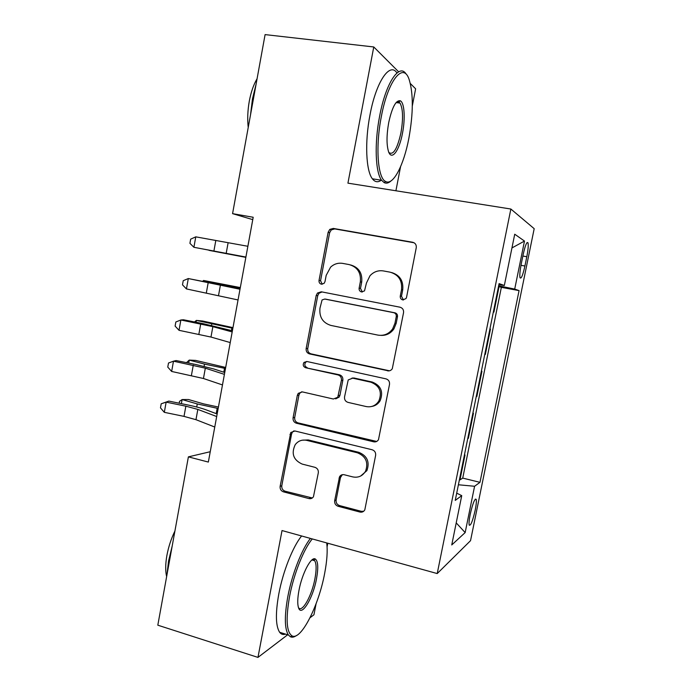 <?xml version="1.0" encoding="UTF-8"?>
<svg xmlns="http://www.w3.org/2000/svg" width="692" height="692" viewBox="0 0 692 692"><rect width="100%" height="100%" fill="white"/><g stroke="black" fill="none" stroke-linecap="round" stroke-linejoin="round"><path stroke-width="1.04" d="M402.779 299.921L406.014 298.563L406.559 297.275L416.255 247.727C416.532 244.838 415.33 243.013 412.64 242.252L333.293 228.429L329.79 229.398L328.146 232.235L319.029 280.459C318.848 282.414 319.643 283.659 321.417 284.204L324.081 283.357L324.998 281.609L326.183 275.373L330.586 267.164C334.089 263.937 338.128 262.675 342.696 263.392L349.192 264.595C357.47 267.043 361.181 272.804 360.324 281.86L359.122 288.166C358.932 290.138 359.745 291.41 361.561 291.955L364.511 290.882L366.457 283.028L369.986 275.753C373.697 271.757 378.178 270.148 383.42 270.935L390.089 272.164C398.583 274.663 402.389 280.511 401.516 289.688L400.27 296.064C400.071 298.07 400.91 299.359 402.779 299.921M475.205 510.116C476.286 504.624 476.615 501.034 476.183 499.33C474.738 498.378 472.748 503.404 470.197 514.39C469.115 519.908 468.795 523.489 469.228 525.15C470.707 525.998 472.705 520.989 475.205 510.116M334.668 500.688C334.409 503.456 335.551 505.324 338.103 506.276L359.952 512.054C362.098 512.478 363.715 511.743 364.814 509.848L375.635 455.362C375.903 452.542 374.735 450.674 372.114 449.757L294.956 430.986L290.752 432.535L280.13 486.355C279.879 489.08 280.978 490.905 283.443 491.839L308.943 498.577C310.846 498.975 312.343 498.361 313.45 496.744L318.311 472.835C318.571 470.076 317.438 468.233 314.921 467.316L302.17 464.081C293.365 459.998 291.055 453.528 295.242 444.645C298.2 440.856 302.015 439.429 306.686 440.354L357.435 452.802C365.886 456.331 368.594 462.455 365.558 471.191C362.573 476.061 358.309 477.964 352.747 476.9L344.201 474.738C342.22 474.349 340.663 475.006 339.556 476.702L334.668 500.688L336.13 500.005C335.862 502.764 337.004 504.615 339.547 505.575L361.31 511.319L363.698 511.258M398.635 71.83L373.767 46.961L347.929 183.155L510.86 209.027L437.223 573.564L282.025 530.548L257.96 657.4L157.811 625.187L188.388 456.867L208.344 462.066L253.194 217.262L232.573 213.646L252.762 219.632M373.767 46.961L265.097 34.6L232.573 213.646M387.529 370.825C389.544 371.146 391.127 370.454 392.286 368.732L403.54 312.706C403.817 309.843 402.623 308.001 399.959 307.196L321.296 291.799L317.481 293.019L316.192 295.484L306.167 348.526C305.907 351.294 307.032 353.093 309.54 353.915L388.714 370.912M389.51 384.415L378.498 439.636C377.365 441.461 375.756 442.188 373.671 441.807L296.427 423.236C293.944 422.354 292.828 420.546 293.079 417.795L297.318 395.383L298.235 393.367L302.352 391.897L333.354 399.016L337.765 397.269L341.416 380.384C341.675 377.581 340.525 375.756 337.973 374.908L305.613 367.737C303.183 366.63 302.629 364.874 303.961 362.461L306.798 361.475L385.963 378.853C388.601 379.718 389.786 381.569 389.51 384.415M459.419 479.755L459.972 479.893L465.007 454.99L464.349 455.345M467.818 438.218L468.372 438.339L473.44 413.288L472.818 413.513M476.278 396.412L476.831 396.533L481.935 371.319L481.329 371.414M484.781 354.347L485.343 354.46L490.472 329.089L489.901 329.046M523.178 254.526L521.232 264.059C519.926 270.866 519.528 275.442 520.047 277.769C521.223 279.161 522.849 275.243 524.917 266.013L526.811 256.723C528.134 249.898 528.532 245.271 528.013 242.849C526.871 241.37 525.263 245.262 523.178 254.526M510.86 209.027L534.189 228.68L470.534 540.668L437.223 573.564M459.972 479.893L462.732 478.103L479.98 482.333L519.069 290.605L514.71 289.083L498.647 285.796M479.98 482.333L474.582 486.268L465.162 532.581L451.746 544.95L461.737 495.645L455.241 500.394L499.088 283.633L504.338 285.467L514.727 234.216L524.484 241.067L514.71 289.083M485.343 354.46L484.755 354.494M476.831 396.533L476.217 396.706M468.372 438.339L467.731 438.642M462.732 478.103L501.354 287.353L499.07 286.6L493.906 312.127L493.344 312.023L493.906 312.127M412.311 105.954L415.624 88.81L410.365 83.55M257.96 657.4L287.664 634.78M310.033 617.74L313.943 614.764L316.071 603.787M327.082 546.818L327.774 543.229M395.911 190.776L400.556 166.755M210.238 451.72L188.388 456.867M498.508 286.497L499.07 286.6M501.354 287.353L519.069 290.605M498.88 284.637L504.338 285.467M461.737 495.645L456.703 493.154M458.398 484.772L474.582 486.268M374.952 441.384L374.839 441.928M511.95 247.935L524.484 241.067M465.162 532.581L456.218 522.893M403.471 299.973L401.472 296.28L402.709 289.931C403.6 280.926 399.898 275.131 391.603 272.536M350.645 264.95C358.854 267.406 362.539 273.132 361.691 282.128L360.48 288.408L362.331 292.007M414.05 242.762L334.764 228.922L331.278 229.9L329.634 232.72L320.552 280.736L322.247 284.239M322.057 291.946L319.003 293.235L317.723 295.692L307.741 348.508C307.482 351.259 308.606 353.05 311.097 353.872L389.51 370.8M396.274 316.555C396.464 314.557 395.634 313.268 393.774 312.697L324.79 299.056L322.065 299.947L319.963 308.174C319.124 317.092 322.757 322.835 330.888 325.422L377.884 335.101C383.948 336.053 388.861 333.994 392.632 328.899L394.959 323.259L396.274 316.555L397.485 316.677C397.684 314.687 396.853 313.407 395.002 312.836L393.774 312.697M325.906 299.203L395.002 312.836M380.946 335.378C386.309 335.594 390.617 333.457 393.869 328.968L396.187 323.346L394.959 323.259M397.485 316.677L396.187 323.346M301.729 391.802L299.826 393.151L298.918 395.158L294.705 417.475C294.446 420.208 295.553 422.016 298.027 422.89L376.682 441.444M335.689 398.877L339.218 397.035L339.954 395.27L342.843 380.219C343.111 377.434 341.969 375.618 339.417 374.77L305.613 367.737M306.833 361.483L305.544 362.383C304.212 364.779 304.765 366.526 307.179 367.634M366.189 406.559C371.543 407.493 375.765 405.65 378.827 401.023C382.33 392.027 379.692 385.755 370.912 382.209L352.669 378.161L348.214 379.934L344.547 396.879C344.279 399.673 345.429 401.507 347.998 402.381L366.189 406.559M371.803 406.446C375.384 405.832 378.152 403.938 380.116 400.772C383.602 391.81 380.972 385.565 372.235 382.036L370.912 382.209M351.994 378.074L354.062 378.014L372.235 382.036M342.367 474.677L340.473 477.532L336.13 500.005M360.653 476.044L366.89 470.629C369.917 461.936 367.218 455.829 358.802 452.326L357.435 452.802M302.153 440.207L308.251 439.93L358.802 452.326M293.936 430.874L292.387 432.145L291.574 434.005L281.791 485.749C281.54 488.457 282.639 490.282 285.095 491.208L312.317 497.972M245.842 257.372L209.027 250.366L245.859 257.32M245.902 257.052L193.907 247.295L245.885 257.139M247.874 246.283L195.775 236.846L193.907 247.295L189.919 243.325L190.663 239.155L195.775 236.846M408.851 138.331C413.34 113.332 413.444 93.74 409.154 79.545C403.341 61.467 387.987 80.22 381.309 116.723C375.263 147.335 377.823 178.45 385.66 181.52C393.186 185.793 403.791 165.215 408.851 138.331M391.17 180.802C388.67 183.095 386.335 183.7 384.172 182.636L381.577 180.24C375.427 172.412 374.242 143.651 379.614 116.247C385.703 83.17 399.189 62.886 406.083 73.975M402.467 133.322C399.301 150.614 391.776 161.037 388.584 151.712C386.465 144.965 386.508 135.243 388.722 122.536C392.105 107.234 395.962 99.994 400.322 100.798C404.465 102.624 405.4 118.669 402.467 133.322M388.688 152.352C393.117 155.778 397.191 149.29 400.919 132.899C403.332 118.79 403.038 108.86 400.045 103.091L398.834 101.984L396.421 102.208M250.513 114.915L252.459 98.991L256.118 84.026M248.229 127.492C247.312 119.206 247.667 110.452 249.284 101.231C250.997 92.062 253.601 84.571 257.078 78.75M381.266 180.197C377.936 182.627 374.978 182.169 372.391 178.813C366.042 170.959 364.649 142.258 369.986 114.941C376.024 81.967 389.734 61.77 396.871 72.859M312.282 538.938C303.823 548.825 293.78 573.928 289.533 596.677C285.666 619.072 286.505 632.142 292.05 635.887C301.055 640.878 318.839 605.292 324.669 573.296C327.048 560.797 327.723 550.676 326.702 542.935M296.418 635.55C294.161 637.159 292.18 637.574 290.458 636.804L288.408 635.014C284.55 628.855 284.351 616.053 287.82 596.625C292.05 574.014 301.894 549.033 310.423 538.419M316.512 578.728C313.035 598.26 301.357 617.584 298.477 607.628C297.361 603.96 297.525 598.225 298.97 590.397C302.058 573.452 311.21 556.221 315.31 559.006C318.078 561.1 318.476 567.674 316.512 578.728M298.477 607.593C302.067 613.337 311.884 595.674 314.938 578.668C316.573 569.715 316.495 563.738 314.696 560.736L313.77 559.914L311.945 559.94M166.928 575.009L168.554 561.03L172.17 546.161M166.642 576.6C165.302 571.082 165.388 564.041 166.893 555.468C168.502 546.853 171.184 538.696 174.929 530.998M285.528 634.114C283.166 634.953 281.203 634.348 279.637 632.28C275.65 626.096 275.364 613.311 278.807 593.935C283.002 571.384 292.932 546.516 301.617 535.98M240.314 287.569L203.595 280.468L240.262 287.829M202.912 281.082L203.595 280.468L203.465 281.194M232.97 327.627L202.695 321.036L196.39 320.405L232.849 328.285M194.513 321.953L196.39 320.405L196.052 322.256M225.678 367.452L195.576 360.394L189.227 360.099L204.503 364.096L225.488 368.507M186.503 362.643L189.227 360.099L188.691 363.075M218.421 407.043L203.595 403.877L188.492 399.526L182.108 399.561L197.272 403.946L218.162 408.479M179.193 403.202L179.531 401.343L182.108 399.561L181.373 403.652M238.048 299.947L186.442 288.927L188.302 278.547L183.233 280.692L182.489 284.836L186.442 288.927M240.003 289.247L188.302 278.547L240.089 288.798M230.237 342.575L210.974 337.056L179.02 330.318L180.871 319.989L175.846 321.979L175.111 326.096L179.02 330.318M232.183 331.944L212.868 326.659L180.871 319.989L183.449 319.773L203.111 323.648L232.391 330.785M222.469 384.934L203.448 378.498L171.651 371.448L173.484 361.189L168.502 363.015L167.767 367.106L171.651 371.448M224.407 374.372L205.325 368.161L173.484 361.189L176.131 360.558L195.715 364.494L213.69 368.94L224.753 372.512M214.762 427.033L195.966 419.681L184.011 416.385L164.315 412.328L166.149 402.13L161.201 403.799L168.857 401.092L188.371 405.088C195.68 406.593 201.623 408.193 206.225 409.889L217.15 413.989M216.683 416.532L197.825 409.404L185.854 406.178L166.149 402.13L168.857 401.092M164.315 412.328L160.475 407.865L161.201 403.799M522.867 256.04L526.811 256.723M520.989 265.33L524.917 266.013M402.709 289.931L401.516 289.688M360.48 288.408L359.122 288.166M361.691 282.128L360.324 281.86M320.552 280.736L319.029 280.459M329.634 232.72L328.146 232.235M334.764 228.922L333.293 228.429M413.79 242.71L412.64 242.252M401.472 296.28L400.27 296.064M311.097 353.872L309.54 353.915M307.741 348.508L306.167 348.526M317.723 295.692L316.192 295.484M326.295 299.247L324.79 299.056M374.978 441.375L373.671 441.807M298.027 422.89L296.427 423.236M294.705 417.475L293.079 417.795M298.918 395.158L297.318 395.383M339.954 395.27L338.509 395.495M342.843 380.219L341.416 380.384M339.417 374.77L337.973 374.908M354.062 378.014L352.669 378.161M340.473 477.532L339.028 478.12M308.251 439.93L306.686 440.354M310.5 497.911L308.943 498.577M285.095 491.208L283.443 491.839M281.791 485.749L280.13 486.355M291.574 434.005L289.948 434.394M361.31 511.319L359.952 512.054M339.547 505.575L338.103 506.276M226.18 253.402L228.092 242.875M213.897 251.092L215.783 240.626M219.105 283.694L219.009 284.23M239.285 287.647L239.112 288.581M211.787 324.02L211.536 325.404M231.872 328.112L231.431 330.525M204.503 364.096L204.105 366.327M224.511 368.334L223.801 372.209M197.272 403.946L196.718 407M217.184 408.323L216.207 413.634M218.551 295.363L220.454 284.896M206.354 292.803L208.231 282.397M210.974 337.056L212.868 326.659M198.864 334.245L200.732 323.908M203.448 378.498L205.325 368.161M191.416 375.445L193.276 365.168M195.966 419.681L197.825 409.404M184.011 416.385L185.854 406.178M475.326 499.114L476.183 499.33M526.993 242.676L528.013 242.849M331.278 229.9L329.79 229.398M319.003 293.235L317.481 293.019M393.869 328.968L392.632 328.899M299.826 393.151L298.235 393.367M339.218 397.035L337.765 397.269M305.544 362.383L303.961 362.461M380.116 400.772L378.827 401.023M340.992 476.122L339.556 476.702M366.89 470.629L365.558 471.191M292.387 432.145L290.752 432.535M372.391 178.813L381.577 180.24M400.045 103.091L396.092 102.58M398.834 101.984L400.322 100.798M385.66 181.52L384.172 182.636M279.637 632.28L288.408 635.014M314.696 560.736L311.936 559.949M313.77 559.914L315.31 559.006M292.05 635.887L290.458 636.804"/></g></svg>
